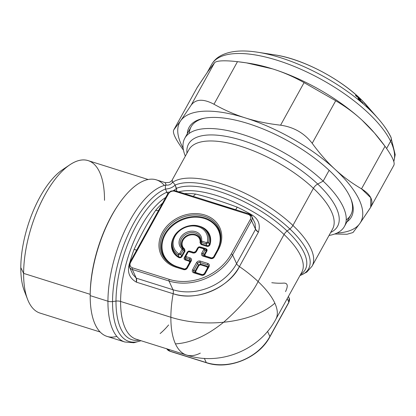 <?xml version="1.0" encoding="UTF-8"?>
<svg xmlns="http://www.w3.org/2000/svg" width="416" height="416" viewBox="0 0 416 416"><rect width="100%" height="100%" fill="white"/><g stroke="black" fill="none" stroke-linecap="round" stroke-linejoin="round"><path stroke-width="0.62" d="M202.259 274.966L202.566 274.784M196.045 272.813L195.66 271.445L199.004 265.387L200.496 264.779L206.97 266.812L207.444 268.044L204.1 274.102L207.496 268.06M207.844 267.992L207.444 268.044L206.97 266.812L200.496 264.779L200.658 264.108L198.416 265.023L195.073 271.081L193.757 270.473L195.073 271.081L198.416 265.023L199.004 265.387L198.416 265.023L200.658 264.108L200.496 264.779L199.004 265.387L195.66 271.445L195.073 271.081L195.187 272.542L195.073 271.081L195.66 271.445L196.139 272.678L202.608 274.711L196.139 272.678L195.785 272.927M206.97 266.812L207.126 266.141L208.005 267.134L207.126 266.141L206.97 266.812M204.396 273.692L208.276 266.666A1.217 0.473 28.9 0 1 208.296 266.609A1.217 0.473 28.9 0 1 209.071 266.557L205.13 273.692C204.22 275.07 202.977 275.579 201.396 275.226L204.36 273.744A1.217 0.473 -151.1 0 0 204.355 273.744C203.762 274.539 202.992 274.862 202.051 274.7L202.098 274.721M202.004 274.69L194.423 272.303A1.217 0.52 -72.5 0 1 194.47 272.324L193.768 272.823A1.217 0.52 -72.5 0 1 194.423 272.303L202.051 274.7A1.217 0.52 107.5 0 0 201.396 275.226L193.768 272.823L201.396 275.226C202.977 275.579 204.22 275.07 205.13 273.692A1.217 0.473 -151.1 0 0 204.36 273.744L208.322 266.573M204.339 273.801L205.13 273.692L209.071 266.557C209.721 265.101 209.326 264.072 207.88 263.479L200.252 261.076C198.671 260.723 197.428 261.232 196.518 262.61L192.577 269.745C191.927 271.201 192.322 272.23 193.768 272.823C192.322 272.23 191.927 271.201 192.577 269.745L193.757 270.473L197.699 263.333L198.416 265.023L197.694 263.338L196.518 262.61C197.428 261.232 198.671 260.723 200.252 261.076L207.88 263.479C209.326 264.072 209.721 265.101 209.071 266.557L208.276 266.666C208.712 265.658 208.473 265.044 207.563 264.82L207.88 263.479A1.217 0.52 107.5 0 0 207.563 264.82L199.935 262.418L200.658 264.108L207.126 266.141L200.658 264.108L199.935 262.418L207.563 264.82M208.26 265.164L208.499 265.788M193.71 271.846L193.471 271.222M255.039 223.387L255.554 229.32L255.039 223.387L251.852 216.419A6.079 4.966 155.4 0 1 251.566 220.594A6.079 4.966 -24.6 0 0 251.852 216.419A6.079 4.966 -24.6 0 0 249.033 214.037A1.217 0.52 107.5 0 0 248.856 213.86A1.217 0.52 107.5 0 0 248.201 214.38L174.793 191.287A1.217 0.52 -72.5 0 1 175.448 190.767A1.217 0.52 107.5 0 0 174.793 191.287A4.862 3.973 -24.6 0 0 168.428 193.898A4.862 3.973 155.4 0 1 174.793 191.287L248.201 214.38A4.862 3.973 155.4 0 1 250.229 219.627L231.265 253.973A47.414 38.745 155.4 0 1 169.239 279.38L132.538 267.836A4.862 3.973 155.4 0 1 130.51 262.59L168.428 193.898A1.217 0.473 -151.1 0 0 167.658 193.944A1.217 0.473 -151.1 0 0 167.674 194.204L137.088 249.605M195.78 251.404L197.714 247.9L199.956 246.984L199.254 247.484A1.217 0.52 -72.5 0 1 199.909 246.964L204.246 248.331A1.217 0.52 107.5 0 0 204.199 248.31A1.217 0.52 107.5 0 0 203.544 248.836L204.246 248.331L204.958 250.177L203.783 249.449L201.786 253.063C201.136 254.519 201.531 255.544 202.977 256.142L210.605 258.539C212.186 258.898 213.429 258.388 214.339 257.01L218.275 249.886A32.354 26.437 -24.6 0 0 204.781 214.994A32.354 26.437 -24.6 0 0 162.464 232.331A32.354 26.437 -24.6 0 0 175.952 267.223L183.565 269.615C185.146 269.974 186.394 269.459 187.304 268.086L191.24 260.952C191.896 259.49 191.5 258.466 190.05 257.868L186.191 256.656L185.952 256.038L188.167 252.023L188.916 251.722L192.774 252.933C194.355 253.287 195.603 252.777 196.513 251.404L198.505 247.79L199.254 247.484L203.544 248.836L203.783 249.449A1.217 0.473 28.9 0 1 204.958 250.177L202.966 253.791A1.217 0.473 -151.1 0 0 201.786 253.063L203.783 249.449L203.544 248.836L199.254 247.484L198.505 247.79L196.513 251.404C195.603 252.777 194.355 253.287 192.774 252.933L188.916 251.722L188.167 252.023L185.952 256.038L186.191 256.656L190.05 257.868C191.5 258.466 191.896 259.49 191.24 260.952L187.304 268.086C186.394 269.459 185.146 269.974 183.565 269.615L175.952 267.223A32.354 26.437 155.4 0 1 162.464 232.331A32.354 26.437 155.4 0 1 204.781 214.994A32.354 26.437 155.4 0 1 218.275 249.886L214.339 257.01C213.429 258.388 212.186 258.898 210.605 258.539L202.977 256.142C201.531 255.544 201.136 254.519 201.786 253.063L202.966 253.791C202.441 254.602 202.68 255.221 203.679 255.637L203.632 255.622A1.217 0.52 -72.5 0 1 203.679 255.637L202.977 256.142A1.217 0.52 -72.5 0 1 203.632 255.622L203.601 255.611M198.25 262.564L199.009 262.252M199.935 262.418A1.217 0.52 -72.5 0 1 200.252 261.076L199.935 262.418C198.916 262.038 198.167 262.345 197.694 263.338L193.757 270.473C193.232 271.289 193.471 271.903 194.47 272.324M234.827 209.57L200.434 198.63L248.856 213.86A1.217 0.52 -72.5 0 0 248.201 214.38A4.862 3.973 -24.6 0 1 250.229 219.627A1.217 0.473 28.9 0 1 251.566 220.594A1.217 0.473 -151.1 0 0 250.229 219.627L231.265 253.973A1.217 0.473 28.9 0 1 232.606 254.94A1.217 0.473 -151.1 0 0 231.265 253.973A47.414 38.745 -24.6 0 1 169.239 279.38A1.217 0.52 107.5 0 0 168.99 280.998A1.217 0.52 -72.5 0 1 169.239 279.38L132.538 267.836A1.217 0.52 107.5 0 0 132.288 269.454A1.217 0.52 -72.5 0 1 132.538 267.836A4.862 3.973 -24.6 0 1 130.51 262.59A1.217 0.473 -151.1 0 0 129.735 262.642A1.217 0.473 28.9 0 1 130.51 262.59L168.428 193.898A1.217 0.473 28.9 0 0 167.658 193.944L170.768 191.131L174.673 190.58L200.392 198.614M251.566 220.594L232.606 254.94A48.63 39.738 155.4 0 1 168.99 280.998L132.288 269.454A6.079 4.966 155.4 0 1 129.464 267.072A6.079 4.966 -24.6 0 0 132.288 269.454L168.99 280.998A48.63 39.738 -24.6 0 0 232.606 254.94L251.566 220.594L255.554 229.32L251.566 220.594M143.343 237.994L154.05 218.598M129.735 262.642A1.217 0.473 -151.1 0 0 129.75 262.896A6.079 4.966 -24.6 0 0 129.464 267.072L129.735 262.642L143.343 237.988M193.757 270.473A1.217 0.473 -151.1 0 0 192.577 269.745L196.518 262.61A1.217 0.473 28.9 0 1 197.694 263.338M203.679 255.637L211.214 258.008M203.632 255.622L211.26 258.019A1.217 0.52 107.5 0 0 210.605 258.539L213.569 257.062C212.971 257.858 212.207 258.175 211.26 258.019L211.307 258.04M213.548 257.119L214.339 257.01A1.217 0.473 -151.1 0 0 213.569 257.062L217.5 249.933A1.217 0.473 28.9 0 1 218.275 249.886A1.217 0.473 -151.1 0 0 217.5 249.933A1.217 0.473 -151.1 0 0 217.48 249.995A1.217 0.473 28.9 0 1 217.5 249.933L220.345 242.382A31.21 25.501 -24.6 0 0 200.86 215.452A31.21 25.501 -24.6 0 0 164.102 232.253A31.21 25.501 -24.6 0 0 171.714 264.607A31.21 25.501 -24.6 0 0 176.654 266.718A1.217 0.52 107.5 0 0 176.608 266.698A1.217 0.52 107.5 0 0 175.952 267.223A1.217 0.52 -72.5 0 1 176.608 266.698A1.217 0.52 -72.5 0 1 176.654 266.718L184.174 269.084M213.606 257.01L217.48 249.995A31.21 25.501 -24.6 0 0 220.345 242.382L220.147 243.329M184.226 269.095L184.226 269.095A1.217 0.52 107.5 0 0 183.565 269.615L186.529 268.138C185.936 268.934 185.167 269.251 184.226 269.095L176.608 266.698L171.714 264.607A31.21 25.501 155.4 0 1 164.102 232.253A31.21 25.501 155.4 0 1 200.86 215.452A31.21 25.501 155.4 0 1 220.345 242.382M186.508 268.195L187.304 268.086A1.217 0.473 -151.1 0 0 186.529 268.138L190.471 260.998A1.217 0.473 28.9 0 1 191.24 260.952L190.45 261.061A1.217 0.473 28.9 0 1 190.471 260.998L190.497 260.962M186.571 268.086L190.45 261.061C190.882 260.052 190.648 259.438 189.732 259.21L190.05 257.868A1.217 0.52 107.5 0 0 189.732 259.21L185.874 257.998A1.217 0.52 -72.5 0 1 186.191 256.656L185.874 257.998L185.182 256.09A1.217 0.473 -151.1 0 0 185.162 256.147L185.952 256.038A1.217 0.473 -151.1 0 0 185.182 256.09L185.874 257.998L189.738 259.21M185.219 256.038L187.377 252.132A1.217 0.473 28.9 0 1 187.398 252.075A1.217 0.473 28.9 0 1 188.167 252.023L188.916 251.722A1.217 0.52 -72.5 0 1 189.571 251.196A1.217 0.52 -72.5 0 1 189.618 251.217L193.383 252.403M185.182 256.09L187.398 252.075C188.224 251.139 188.947 250.848 189.571 251.196L193.435 252.413A1.217 0.52 107.5 0 0 192.774 252.933L195.738 251.451A1.217 0.473 -151.1 0 0 195.738 251.456C195.146 252.252 194.376 252.569 193.435 252.413L193.476 252.429M195.718 251.514L196.513 251.404A1.217 0.473 -151.1 0 0 195.738 251.451L197.735 247.842A1.217 0.473 28.9 0 1 198.505 247.79L197.714 247.9A1.217 0.473 28.9 0 1 197.735 247.842C198.562 246.906 199.285 246.615 199.909 246.964A1.217 0.52 -72.5 0 1 199.956 246.984L204.152 248.3M204.246 248.331L205.769 249.018L206.274 250.786L204.282 254.4L202.966 253.791L204.958 250.177L206.274 250.786L204.958 250.177L204.246 248.331M189.831 195.416L175.625 190.944M237.25 207.158L235.607 209.69A6.079 0.884 115.4 0 0 237.25 207.158A75.988 29.422 28.9 0 1 252.096 215.004A6.079 0.354 -59.7 0 0 251.597 215.93L252.096 215.004A75.988 29.422 -151.1 0 0 237.25 207.158C221.416 201.271 207.527 196.903 195.588 194.054C207.527 196.903 221.416 201.271 237.25 207.158M193.201 196.352L195.588 194.054A75.988 29.422 -151.1 0 0 184.465 193.601A75.988 29.422 28.9 0 1 195.588 194.054M236.595 263.666L232.606 254.94L236.595 263.666A48.63 39.738 155.4 0 1 172.978 289.723L168.99 280.998L172.978 289.723L136.271 278.179L132.288 269.454L136.271 278.179L132.813 274.394L136.271 278.179L172.978 289.723A48.63 39.738 -24.6 0 0 236.595 263.666L255.554 229.32L236.595 263.666A6.079 2.356 -151.1 0 0 239.429 266.588L258.388 232.242C260.645 224.874 258.549 219.128 252.096 215.004C258.549 219.128 260.645 224.874 258.388 232.242L255.554 229.32A6.079 2.356 -151.1 0 0 258.388 232.242L239.429 266.588A6.079 2.356 28.9 0 1 236.595 263.666M155.61 210.428A75.988 32.448 -72.5 0 1 162.583 203.133A75.988 32.448 107.5 0 0 155.61 210.428C148.502 221.083 141.326 234.078 134.087 249.418A75.988 32.448 107.5 0 0 129.782 262.553A75.988 32.448 -72.5 0 1 134.087 249.418A6.079 0.655 -159.6 0 0 136.661 250.094L134.087 249.418C141.326 234.078 148.502 221.083 155.61 210.428L158.486 210.558M202.92 255.164L202.68 254.535M202.966 253.791L204.282 254.4L204.396 255.861L204.282 254.4L206.274 250.786L206.861 251.15L204.87 254.764L204.282 254.4L204.87 254.764L205.348 255.996L204.994 256.246M220.241 242.856A30.54 24.955 -24.6 0 0 200.912 216.944A30.54 24.955 -24.6 0 0 165.199 233.267A30.54 24.955 -24.6 0 0 172.141 264.841A30.54 24.955 155.4 0 1 165.199 233.267A30.54 24.955 155.4 0 1 200.912 216.944A30.54 24.955 155.4 0 1 220.241 242.856M190.429 259.553L190.674 260.182M189.301 260.536L189.732 259.21L189.301 260.536L185.437 259.319L185.874 257.998L185.437 259.319L184.59 257.78L185.437 259.319L189.301 260.536L190.18 261.524L189.301 260.536L189.14 261.206L189.301 260.536M200.377 247.109L205.91 248.685C207.069 249.163 207.386 249.985 206.861 251.15L206.274 250.786C206.731 249.943 206.497 249.324 205.561 248.934L205.91 248.685L205.624 248.95M167.679 193.45L166.816 192.28A77.766 33.207 107.5 0 0 115.991 301.101A77.766 33.207 107.5 0 0 139.272 340.163A77.766 33.207 -72.5 0 1 115.991 301.101A6.079 3.229 -179.8 0 1 120.598 301.454A75.988 32.448 107.5 0 0 136.24 339.212A75.988 32.448 -72.5 0 1 120.598 301.454L170.862 317.262A75.988 40.383 0.2 0 0 223.642 322.239C240.807 307.086 252.294 293.514 258.097 281.533A75.988 29.422 28.9 0 1 274.846 303.155A75.988 29.422 28.9 0 1 275.829 319.259A75.988 29.422 -151.1 0 0 274.846 303.155A75.988 29.422 -151.1 0 0 258.097 281.533C252.294 293.514 240.807 307.086 223.642 322.239A75.988 40.383 -179.8 0 1 170.862 317.262A75.988 32.448 -72.5 0 1 173.16 293.732C198.26 302.427 230.62 285.626 239.429 266.588A75.988 29.422 28.9 0 1 258.097 281.533L284.06 234.499A75.988 29.422 -151.1 0 0 178.823 191.828A75.988 29.422 28.9 0 1 284.06 234.499L258.097 281.533A75.988 29.422 -151.1 0 0 239.429 266.588A50.658 41.392 155.4 0 1 173.16 293.732A6.079 2.595 107.5 0 0 172.978 289.723A6.079 2.595 -72.5 0 1 173.16 293.732L136.458 282.188A6.079 2.595 107.5 0 0 136.271 278.179L136.458 282.188C129.813 278.465 127.322 272.88 128.986 265.434L129.064 265.46A6.079 0.562 14.9 0 0 128.986 265.434A75.988 32.448 -72.5 0 1 129.059 265.174A75.988 32.448 107.5 0 0 128.986 265.434C127.322 272.88 129.813 278.465 136.458 282.188L173.16 293.732A75.988 32.448 107.5 0 0 170.862 317.262L120.598 301.454A75.988 32.448 -72.5 0 1 165.714 197.465A75.988 32.448 107.5 0 0 120.598 301.454A6.079 3.229 0.2 0 0 115.991 301.101A77.766 33.207 -72.5 0 1 166.816 192.28A6.079 5.184 -112.1 0 0 167.846 193.622M205.254 256.131L211.775 258.097M211.468 258.279L212.072 258.081L205.348 255.996L204.87 254.764L206.861 251.15C207.386 249.985 207.069 249.163 205.91 248.685L200.465 246.974L200.117 247.224M184.428 269.355L184.782 269.105L177.741 266.89A29.968 24.487 155.4 0 1 165.246 234.572A29.968 24.487 155.4 0 1 204.448 218.509A29.968 24.487 155.4 0 1 216.944 250.832L213.309 257.421L216.944 250.832A29.968 24.487 -24.6 0 0 204.448 218.509A29.968 24.487 -24.6 0 0 165.246 234.572A29.968 24.487 -24.6 0 0 177.741 266.89L184.735 269.173M190.013 262.382L189.618 262.439L186.274 268.497L189.67 262.449M184.668 257.546L184.33 257.525C183.804 258.69 184.122 259.511 185.281 259.99L189.14 261.206L189.618 262.439L189.14 261.206L185.281 259.99L185.437 259.319L185.281 259.99C184.122 259.511 183.804 258.69 184.33 257.525L184.725 257.473M187.538 252.377L187.138 252.434L184.33 257.525L187.19 252.444M187.138 252.434L187.434 252.008L187.138 252.434M190.039 251.342L189.114 251.113L190.128 251.207L189.779 251.456M193.638 252.673L193.991 252.424L190.128 251.207L193.944 252.491M197.876 248.144L197.475 248.196L195.484 251.815L197.527 248.212M197.475 248.196L197.772 247.775L197.475 248.196M284.06 234.499A75.988 29.422 28.9 0 1 301.792 272.225A75.988 29.422 -151.1 0 0 284.06 234.499A6.079 3.115 133.4 0 1 287.118 231.005A6.079 3.115 -46.6 0 0 284.06 234.499M176.519 191.105A6.079 5.356 67.5 0 0 176.431 188.344A77.766 30.113 28.9 0 1 287.118 231.005A77.766 30.113 28.9 0 1 300.612 274.362A77.766 30.113 -151.1 0 0 287.118 231.005A77.766 30.113 -151.1 0 0 176.431 188.344L175.157 185.078A80.283 31.086 28.9 0 1 289.858 228.94L287.118 231.005L289.858 228.94A80.283 31.086 28.9 0 1 299.978 275.512A80.283 31.086 -151.1 0 0 289.858 228.94A80.283 31.086 -151.1 0 0 175.157 185.078C173.878 183.17 172.947 182.302 172.37 182.473A82.066 31.777 28.9 0 1 292.916 225.446A6.079 3.115 133.4 0 1 289.858 228.94A6.079 3.115 -46.6 0 0 292.916 225.446A82.066 31.777 28.9 0 1 312.068 266.193A82.066 31.777 -151.1 0 0 292.916 225.446A82.066 31.777 -151.1 0 0 172.37 182.473L172.271 179.821L172.37 182.473C172.947 182.302 173.878 183.17 175.157 185.078L176.623 189.784M136.24 339.212L186.503 355.02A75.988 32.448 -72.5 0 1 175.448 343.871C190.71 343.002 206.778 335.79 223.642 322.239A75.988 40.383 0.2 0 0 274.846 303.155A75.988 40.383 -179.8 0 1 223.642 322.239C206.778 335.79 190.71 343.002 175.448 343.871A75.988 32.448 -72.5 0 1 170.862 317.262A75.988 32.448 107.5 0 0 175.448 343.871A75.988 32.448 107.5 0 0 186.503 355.02A75.988 32.448 107.5 0 0 200.304 353.122M201.193 244.551L206.825 246.324C208.322 246.615 209.373 246.074 209.981 244.707A20.181 16.489 -24.6 0 0 196.872 225.701A20.181 16.489 155.4 0 1 209.981 244.707A0.608 0.286 17 0 1 209.352 244.442A19.609 16.026 -24.6 0 0 202.842 227.989A19.609 16.026 155.4 0 1 209.352 244.442L209.981 244.707C209.373 246.074 208.322 246.615 206.825 246.324L201.193 244.551L201.354 243.88L206.986 245.653L206.825 246.324L206.986 245.653C208.166 245.986 208.952 245.58 209.352 244.442L208.499 242.637A18.944 15.475 -24.6 0 0 201.999 227.521A18.944 15.475 -24.6 0 0 172.484 241.01A18.944 15.475 -24.6 0 0 178.266 255.024L180.856 254.264L183.18 250.058L182.941 248.466A10.54 8.611 155.4 0 1 187.45 233.49A10.54 8.611 155.4 0 1 200.725 241.176L201.62 242.507L206.112 243.922L206.986 245.653L201.354 243.88L201.193 244.551L200.018 242.705L201.193 244.551M184.616 249.018A9.303 7.602 155.4 0 1 188.354 235.607A9.303 7.602 155.4 0 1 200.018 242.705L200.47 242.497L201.354 243.88L201.62 242.507L201.354 243.88L200.47 242.497A0.608 0.307 9.9 0 1 200.018 242.705A9.303 7.602 -24.6 0 0 188.354 235.607A9.303 7.602 -24.6 0 0 184.616 249.018A0.608 0.322 -52.8 0 1 184.122 249.194A9.87 8.065 155.4 0 1 188.089 234.962A9.87 8.065 155.4 0 1 200.47 242.497L200.725 241.176L200.47 242.497A9.87 8.065 -24.6 0 0 188.089 234.962A9.87 8.065 -24.6 0 0 184.122 249.194L184.616 249.018L184.995 251.186L184.616 249.018M182.088 256.459L184.995 251.186L184.408 250.822L184.122 249.194L182.941 248.466L184.122 249.194L184.408 250.822L184.995 251.186L182.088 256.459L181.496 256.095L184.408 250.822L183.18 250.058L184.408 250.822L181.496 256.095L182.088 256.459C181.194 257.728 180.066 258.081 178.714 257.514C180.066 258.081 181.194 257.728 182.088 256.459M174.46 235.94A20.181 16.489 -24.6 0 0 178.714 257.514L178.968 256.885C180.029 257.431 180.872 257.166 181.496 256.095L180.856 254.264L181.496 256.095C180.872 257.166 180.029 257.431 178.968 256.885A0.608 0.302 -60.2 0 1 178.714 257.514A20.181 16.489 155.4 0 1 174.46 235.94M285.532 291.626C288.408 285.61 287.643 282.781 283.239 283.13A75.988 29.422 28.9 0 1 271.778 282.703M166.816 192.28L165.495 189.036A80.283 34.284 107.5 0 0 112.544 301.569A80.283 34.284 107.5 0 0 140.92 340.683A80.283 34.284 -72.5 0 1 112.544 301.569L115.991 301.101L112.544 301.569A80.283 34.284 -72.5 0 1 165.495 189.036L166.816 192.28A6.079 1.971 158.3 0 0 169.276 192.046M173.742 190.367L173.498 190.497A6.079 1.971 158.3 0 0 176.431 188.344M168.615 324.958A75.988 32.448 -72.5 0 1 160.129 333.559M172.286 241.956A19.609 16.026 -24.6 0 0 178.968 256.885L178.266 255.024L178.968 256.885A19.609 16.026 155.4 0 1 172.286 241.956L172.484 241.01C174.346 229.258 191.896 221.234 201.999 227.521A18.944 15.475 155.4 0 1 208.499 242.637L209.352 244.442C208.952 245.586 208.166 245.986 206.986 245.653L206.112 243.922L208.499 242.637A1.217 0.588 -165.9 0 0 207.225 242.148A17.8 14.544 -24.6 0 0 196.966 226.382A17.8 14.544 -24.6 0 0 175.744 235.076A17.8 14.544 -24.6 0 0 178.818 253.786L179.681 253.536L182 249.33L181.922 248.799A11.684 9.547 155.4 0 1 186.924 232.196A11.684 9.547 155.4 0 1 201.64 240.724L201.937 241.166L206.43 242.58A1.217 0.52 107.5 0 0 206.112 243.922L201.62 242.507A1.217 0.52 -72.5 0 1 201.937 241.166L201.62 242.507L200.725 241.176L201.64 240.724A1.217 0.624 -172.6 0 0 200.725 241.176A10.54 8.611 -24.6 0 0 187.45 233.49A10.54 8.611 -24.6 0 0 182.941 248.466A1.217 0.65 129.8 0 0 181.922 248.799L182.941 248.466L183.18 250.058L182 249.33A1.217 0.473 28.9 0 1 183.18 250.058L180.856 254.264A1.217 0.473 -151.1 0 0 179.681 253.536L180.856 254.264L178.266 255.024L178.818 253.786A1.217 0.619 122.9 0 0 178.266 255.024A18.944 15.475 155.4 0 1 172.484 241.01M287.227 298.61L288.86 302.177L269.896 336.523L267.535 331.354L269.896 336.523A48.63 39.738 155.4 0 1 206.279 362.586L169.577 351.036A6.079 4.966 155.4 0 1 166.842 348.837A6.079 4.966 -24.6 0 0 169.577 351.036L168.86 349.471L169.577 351.036A1.217 0.52 107.5 0 0 169.754 351.218A1.217 0.52 -72.5 0 1 169.577 351.036L206.279 362.586L204.35 358.363L206.279 362.586A1.217 0.52 107.5 0 0 206.456 362.762A1.217 0.52 -72.5 0 1 206.279 362.586A48.63 39.738 -24.6 0 0 269.896 336.523L288.86 302.177L287.227 298.61M288.428 296.436L289.141 298.002A6.079 4.966 155.4 0 1 288.86 302.177A1.217 0.473 28.9 0 1 288.876 302.437A1.217 0.473 -151.1 0 0 288.86 302.177A6.079 4.966 -24.6 0 0 289.141 298.002A6.079 4.966 -24.6 0 0 288.257 296.748M165.495 189.036C169.302 188.869 172.52 187.548 175.157 185.078C172.52 187.548 169.302 188.869 165.495 189.036C165.194 186.727 165.396 185.39 166.114 185.037C165.396 185.39 165.194 186.727 165.495 189.036M112.544 301.569A6.079 3.229 -179.8 0 1 107.936 301.215A82.066 35.043 -72.5 0 1 166.114 185.037C168.709 185.411 170.799 184.553 172.37 182.473C170.799 184.553 168.709 185.411 166.114 185.037A82.066 35.043 107.5 0 0 107.936 301.215A6.079 3.229 0.2 0 0 112.544 301.569M166.754 348.66L169.754 351.218L206.456 362.762C228.571 370.339 258.913 357.911 269.911 336.783A1.217 0.473 -151.1 0 0 269.896 336.523A1.217 0.473 28.9 0 1 269.911 336.783L288.876 302.437L289.141 298.002M188.869 149.75A82.066 31.777 28.9 0 1 240.396 146.182A82.066 31.777 28.9 0 1 313.404 188.323L292.916 225.446L313.404 188.323A82.066 31.777 28.9 0 1 332.556 229.07A82.066 31.777 -151.1 0 0 313.404 188.323A82.066 31.777 -151.1 0 0 240.396 146.182A82.066 31.777 -151.1 0 0 188.869 149.75L172.271 179.821C172.292 180.3 171.34 181.168 169.411 182.416L165.22 182.645L166.114 185.037L165.22 182.645L156.338 179.847A82.066 35.043 -72.5 0 0 113.105 213.221A82.066 35.043 -72.5 0 0 90.194 295.636L107.936 301.215L90.194 295.636A82.066 35.043 107.5 0 0 116.844 336.398M164.325 185.442A82.066 35.043 107.5 0 0 118.534 204.495A82.066 35.043 107.5 0 0 90.204 294.564A82.066 35.043 107.5 0 0 90.194 295.636A82.066 35.043 -72.5 0 0 107.089 336.414L124.831 341.994A82.066 35.043 -72.5 0 1 107.936 301.215A82.066 35.043 107.5 0 0 124.831 341.994L133.843 342.742L141.05 340.725M208.499 242.637L206.112 243.922L206.43 242.58L207.225 242.148L208.499 242.637M317.704 184.038A6.079 3.115 -46.6 0 0 313.404 188.323A6.079 3.115 133.4 0 1 317.704 184.038A85.103 32.952 28.9 0 1 330.684 232.466A85.103 32.952 -151.1 0 0 317.704 184.038A85.103 32.952 -151.1 0 0 232.393 137.706A85.103 32.952 -151.1 0 0 186.997 153.145A85.103 32.952 28.9 0 1 232.393 137.706A85.103 32.952 28.9 0 1 317.704 184.038L323.17 181.121L317.704 184.038M90.204 294.564L90.22 293.285A79.94 34.133 -72.5 0 1 117.816 205.551L118.534 204.495M207.225 242.148L206.43 242.58L201.937 241.166L201.64 240.724A11.684 9.547 -24.6 0 0 186.924 232.196A11.684 9.547 -24.6 0 0 181.922 248.799L182 249.33L179.681 253.536L178.818 253.786A17.8 14.544 155.4 0 1 175.744 235.076A17.8 14.544 155.4 0 1 196.966 226.382A17.8 14.544 155.4 0 1 207.225 242.148M185.338 156.14A91.182 35.308 28.9 0 1 225.077 130.083A91.182 35.308 28.9 0 1 323.17 181.121A91.182 35.308 28.9 0 1 329.03 235.461A91.182 35.308 -151.1 0 0 344.448 226.398A91.182 35.308 -151.1 0 0 323.17 181.121A91.182 35.308 -151.1 0 0 242.05 134.3A91.182 35.308 -151.1 0 0 184.792 138.263A91.182 35.308 -151.1 0 0 185.338 156.14M118.175 205.031A79.94 34.133 107.5 0 0 90.215 293.92M100.162 332.004L40.076 313.102A79.94 34.133 -72.5 0 1 23.618 273.385L90.204 294.33L23.618 273.385A79.94 34.133 -72.5 0 1 45.937 193.107A79.94 34.133 -72.5 0 1 88.046 160.597L148.132 179.499M184.792 138.263L191.1 126.844A91.182 35.308 28.9 0 1 204.776 118.118A91.182 35.308 -151.1 0 0 189.322 133.312M329.139 170.31L323.17 181.121L329.139 170.31M104.504 200.32A79.94 34.133 107.5 0 0 69.826 164.798A79.94 34.133 107.5 0 0 23.618 273.385L20.8 267.628A72.036 30.758 -72.5 0 1 62.436 169.78L69.826 164.798M346.226 219.929A91.182 35.308 -151.1 0 0 350.849 198.754A91.182 35.308 28.9 0 1 350.756 214.978L344.448 226.398M187.294 133.739A92.7 35.896 28.9 0 1 203.882 118.279A92.7 35.896 28.9 0 1 284.674 139.126A92.7 35.896 28.9 0 1 349.664 196.134A92.7 35.896 28.9 0 1 351.187 199.597A92.7 35.896 28.9 0 1 346.949 221.868A92.7 35.896 -151.1 0 0 349.664 196.134A92.7 35.896 -151.1 0 0 259.272 127.468A92.7 35.896 -151.1 0 0 187.294 133.739M66.009 167.679A72.036 30.758 107.5 0 0 20.8 267.628L23.618 273.385A79.94 34.133 107.5 0 0 27.539 299.229L24.336 290.919A72.036 30.758 -72.5 0 1 20.8 267.628A72.036 30.758 107.5 0 0 26.057 294.684M183.134 148.091A103.34 40.014 28.9 0 1 180.669 120.765A103.34 40.014 28.9 0 1 243.391 117.312A103.34 40.014 28.9 0 1 245.487 117.957A103.34 40.014 28.9 0 1 335.062 169.328A103.34 40.014 28.9 0 1 359.83 223.506A103.34 40.014 28.9 0 1 337.017 233.038A103.34 40.014 -151.1 0 0 359.83 223.506A103.34 40.014 -151.1 0 0 335.062 169.328A103.34 40.014 -151.1 0 0 245.487 117.962A103.34 40.014 -151.1 0 0 243.391 117.312A103.34 40.014 -151.1 0 0 180.669 120.765A103.34 40.014 -151.1 0 0 183.134 148.091M173.826 129.808L197.324 87.24L173.826 129.808L197.324 87.24L207.756 71.698L214.599 62.66L191.105 105.222L180.669 120.765L173.826 129.808C172.281 132.314 175.193 138.689 182.567 148.928L183.466 150.15L182.567 148.928C175.193 138.689 172.281 132.314 173.826 129.808L180.669 120.765L191.105 105.222C195.728 98.956 203.351 98.628 213.98 104.234C223.876 109.772 233.678 114.124 243.391 117.286L245.487 117.957C255.876 121.274 267.576 123.687 280.582 125.185C293.732 127.057 304.273 133.099 312.198 143.312C319.706 153.582 327.33 162.256 335.062 169.328C342.753 176.488 351.572 182.993 361.52 188.843C371.207 194.891 374.124 201.261 370.261 207.969L359.83 223.506L352.981 232.549L346.996 234.265L334.714 234L346.996 234.265L352.981 232.549L359.83 223.506L370.708 207.22L370.786 197.772L361.52 188.843C351.572 182.993 342.753 176.488 335.062 169.328C327.33 162.256 319.706 153.582 312.198 143.312L335.696 100.75C345.644 106.6 354.463 113.105 362.149 120.266C369.886 127.338 377.51 136.011 385.018 146.281L361.52 188.843L385.018 146.281C392.392 156.52 395.304 162.89 393.76 165.402M246.412 62.863L249.319 63.315A103.34 40.014 28.9 0 1 270.478 68.245A103.34 40.014 28.9 0 1 272.574 68.89C283.01 72.124 293.514 76.7 304.08 82.618L280.582 125.185C267.576 123.687 255.876 121.274 245.487 117.957L243.391 117.286C233.678 114.124 223.876 109.772 213.98 104.234L237.479 61.667C249.657 63.071 260.65 65.26 270.462 68.245L272.574 68.89A103.34 40.014 28.9 0 1 362.149 120.266C354.463 113.105 345.644 106.6 335.696 100.75L312.198 143.312C304.273 133.099 293.732 127.057 280.582 125.185L304.08 82.618L335.696 100.75L304.08 82.618C293.514 76.7 283.01 72.124 272.574 68.89L246.412 62.863L237.479 61.667L213.98 104.234C203.351 98.628 195.728 98.956 191.105 105.222L214.599 62.66C216.908 60.585 224.536 60.252 237.479 61.667C224.536 60.252 216.908 60.585 214.599 62.66L207.756 71.698L196.851 88.026M385.018 146.281L374.4 132.912L362.149 120.266A103.34 40.014 -151.1 0 0 272.574 68.89A103.34 40.014 -151.1 0 0 270.478 68.245L270.478 68.245A103.34 40.014 -151.1 0 0 248.05 63.128A103.34 40.014 28.9 0 1 248.056 63.128M373.901 132.34A103.34 40.014 -151.1 0 0 362.149 120.266A103.34 40.014 28.9 0 1 373.485 131.862L374.4 132.912M386.599 148.491L390.603 141.242A103.34 40.014 28.9 0 1 393.796 161.476A103.34 40.014 -151.1 0 0 390.603 141.242L386.599 148.491M207.756 71.698A103.34 40.014 -151.1 0 0 206.866 73.128M378.326 118.773L366.954 105.711C347.272 82.524 305.037 59.207 274.929 54.907A76.596 29.656 28.9 0 1 366.954 105.711A76.596 29.656 -151.1 0 0 274.929 54.907L257.811 52.244C243.984 50.097 230.017 50.201 219.549 56.378C216.138 58.469 213.486 61.194 211.598 64.548A103.34 40.014 28.9 0 1 298.189 68.094A103.34 40.014 28.9 0 1 390.603 141.242A6.079 4.904 -26.1 0 0 390.853 136.994A6.079 4.904 -26.1 0 0 390.343 136.209A100.303 38.839 -151.1 0 0 378.326 118.773A100.303 38.839 -151.1 0 0 257.811 52.244A100.303 38.839 28.9 0 1 378.326 118.773C383.75 124.998 387.925 131.071 390.853 136.994A6.079 4.904 153.9 0 1 390.603 141.242A103.34 40.014 -151.1 0 0 298.189 68.094A103.34 40.014 -151.1 0 0 211.598 64.548L207.267 72.4M359.351 98.862L358.01 98.519L358.535 99.164L363.215 103.194L359.533 99.783L360.61 100.147L360.391 99.736L356.897 96.268L355.607 95.3L355.722 95.711L356.907 96.699L355.722 95.711L355.467 95.326L356.106 95.623L358.92 98.155L360.641 100.079L359.533 99.783L363.215 103.194L358.535 99.164L358.01 98.519L359.226 98.691L358.982 99.533L359.325 98.909M356.881 96.517L359.226 98.691L356.881 96.517M366.896 105.976L366.579 106.148L367.25 106.928L371.327 110.984L364.234 103.043L371.327 110.984L367.25 106.928L366.579 106.148L366.896 105.976L366.782 106.382M360.24 100.012L360.391 99.736L360.24 100.012M359.341 99.835L359.778 99.044L359.341 99.835M355.95 95.898L356.106 95.623L355.95 95.898M367.526 107.188L367.734 106.813L367.526 107.188M366.803 106.408L367.021 106.007L366.803 106.408M364.51 103.47L364.702 103.756M251.852 216.419L248.856 213.86M154.05 218.592L167.658 193.944M132.813 274.394L129.464 267.072M171.714 264.607L172.562 265.075M185.047 256.391L184.714 257.499M186.503 355.02C219.898 366.252 259.558 350.189 275.829 319.259L301.792 272.225M201.999 227.521L202.842 227.989M299.946 275.564L306.816 272.106L312.068 266.193L332.556 229.07M370.708 207.22L393.942 165.136M393.838 161.606L395.2 154.648L390.853 136.994M359.008 99.559L359.367 98.914"/></g></svg>
